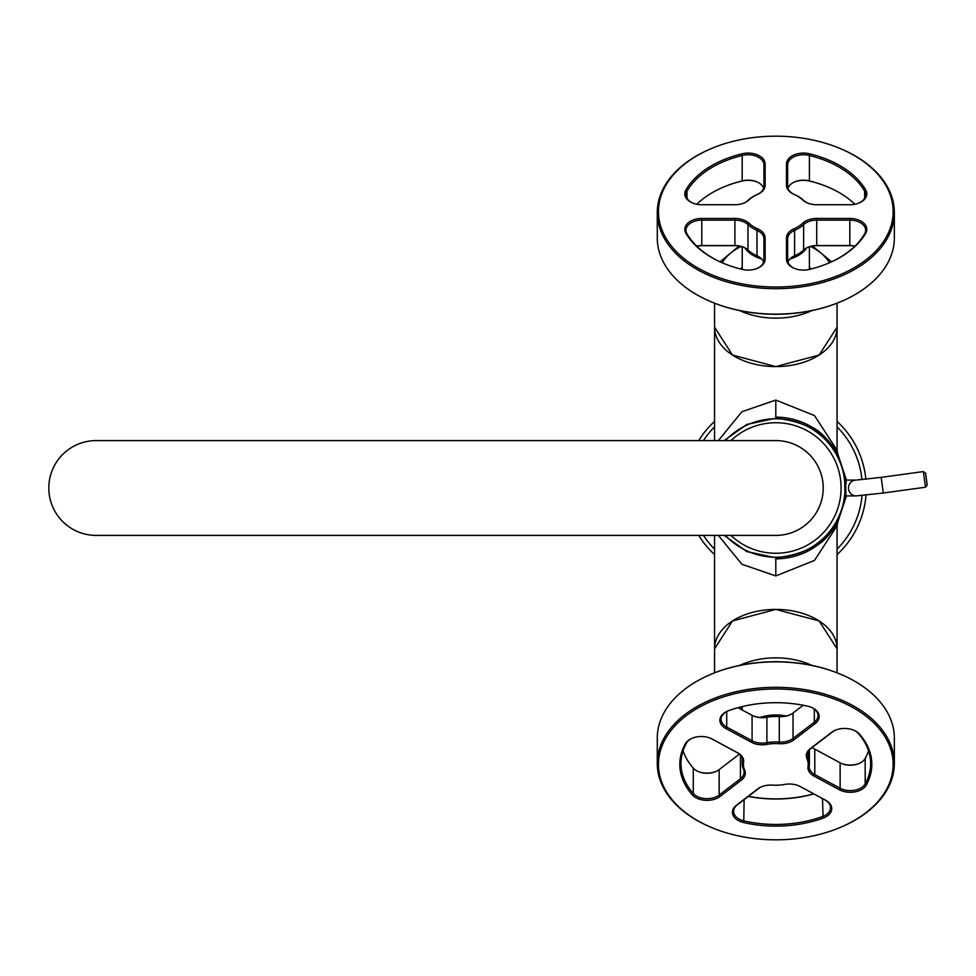 <?xml version="1.0" encoding="UTF-8"?>
<svg xmlns="http://www.w3.org/2000/svg" width="976" height="976" viewBox="0 0 976 976"><rect width="100%" height="100%" fill="white"/><g stroke="black" fill="none" stroke-linecap="round" stroke-linejoin="round"><path stroke-width="1.46" d="M844.948 495.576L844.789 480.424C843.886 473.885 842.935 469.041 844.643 478.02L844.948 495.576L843.459 503.799M844.789 480.424L843.459 472.201M724.143 440.591L746.835 424.438L775.81 418.253C806.64 421.571 827.404 433.844 838.116 455.06C836.92 450.839 823.951 432.954 812.581 427.488C801.308 420.668 789.047 417.216 775.81 417.142M775.81 418.253L775.81 400.075L814.496 415.581L837.054 450.241L837.054 327.216L819.12 355.044L775.81 366.586L732.5 355.044L714.566 327.216A61.244 39.369 0 0 0 805.176 361.767A61.244 39.369 0 0 0 837.054 327.216L837.054 303.182M775.81 400.075L741.919 411.701L718.373 440.591M845.85 480.094L845.558 478.618M846.204 483.498C845.631 476.251 845.509 479.253 845.863 492.502L845.85 495.906M718.373 535.409L741.919 564.299L775.81 575.925L814.496 560.419L837.054 525.783L837.054 648.784A61.244 39.369 180 0 0 746.445 614.233A61.244 39.369 180 0 0 714.566 648.784L714.566 535.409M724.143 535.409L746.823 551.562L775.81 557.747L775.81 575.925M837.054 672.818L837.054 648.784L819.108 620.943L775.81 609.414L732.5 620.943L714.566 648.784L714.566 672.818M775.81 558.858C792.451 558.675 807.237 553.441 820.157 543.168C828.087 537.861 837.835 522.855 838.116 520.94C827.404 542.156 806.64 554.429 775.81 557.747M837.262 452.376L846.399 480.094M846.399 495.906L837.262 523.624M742.224 266.826A36.356 23.363 0 0 0 740.967 269.108M810.653 269.108A36.356 23.363 0 0 0 809.397 266.826M740.967 706.892A36.356 23.363 180 0 0 742.224 709.174M714.566 421.4A90.475 90.475 0 0 0 698.743 440.591A90.475 90.475 0 0 1 714.566 421.4M698.743 535.409A90.475 90.475 0 0 0 714.566 554.6A90.475 90.475 0 0 1 698.743 535.409M837.054 554.6A90.475 90.475 0 0 0 866.005 495.149A90.475 90.475 0 0 1 837.054 554.6M865.871 479.277A90.475 90.475 0 0 0 837.054 421.4A90.475 90.475 0 0 1 865.871 479.277M923.369 471.579L925.516 487.219L883.317 493.014L881.169 477.362L923.357 471.567L925.59 473.25L927.2 484.999L925.59 473.25M927.2 484.999L925.516 487.219M96.209 440.591L775.81 440.591A47.409 47.409 0 0 1 823.219 488A47.409 47.409 0 0 1 775.81 535.409L96.209 535.409A47.409 47.409 0 0 1 48.8 488A47.409 47.409 0 0 1 96.209 440.591A47.409 47.409 0 0 0 48.8 488M789.877 259.043A33.587 21.582 0 0 0 791.914 258.384A33.587 21.582 0 0 0 806.762 247.819M744.859 247.819A33.587 21.582 0 0 0 761.744 259.043M792.244 257.078A32.794 21.082 0 0 0 803.309 250.32M748.299 250.32A32.794 21.082 0 0 0 759.377 257.078M794.562 268.473A15.799 10.163 0 0 1 787.656 260.08L787.656 238.803A15.799 10.163 180 0 1 794.61 230.385A33.587 21.582 0 0 0 803.638 224.59A15.799 10.163 180 0 1 816.729 220.125L816.729 245.696A16.995 10.919 -0 0 0 807.811 247.318M854.939 246.086A15.799 10.163 0 0 0 849.828 245.549L816.729 245.549A15.799 10.163 -0 0 0 808.128 247.184A15.799 10.163 -0 0 0 803.638 250.015L803.638 224.59L802.65 223.26A16.995 10.919 0 0 1 816.729 218.453L849.828 218.453A16.995 10.919 0 0 1 865.749 233.191A96.014 61.72 0 0 1 828.038 263.374A96.014 61.72 0 0 1 809.409 269.4A16.995 10.919 0 0 1 794.22 268.339A16.995 10.919 0 0 1 786.473 259.177L786.473 237.9A16.995 10.919 0 0 1 793.952 228.848A32.403 20.825 0 0 0 802.65 223.26M793.952 228.848L794.61 230.385L794.61 255.81A33.587 21.582 0 0 0 803.638 250.015M794.61 255.81A15.799 10.163 -0 0 0 787.998 262.154M854.854 246.184A16.995 10.919 0 0 0 849.828 245.696L816.729 245.696M827.709 263.508A94.831 60.951 0 0 0 864.638 233.837A15.799 10.163 0 0 0 865.639 230.275A15.799 10.163 0 0 0 849.828 220.125L816.729 220.125L816.729 218.453M743.797 247.318A16.995 10.919 0 0 0 734.891 245.696L701.781 245.696A16.995 10.919 -0 0 0 696.766 246.184M701.781 245.696L701.781 220.125L734.891 220.125A15.799 10.163 180 0 1 747.982 224.59L747.982 250.015A15.799 10.163 0 0 0 743.492 247.184A15.799 10.163 0 0 0 734.891 245.549L701.781 245.549A15.799 10.163 -0 0 0 696.681 246.086M763.622 262.154A15.799 10.163 -0 0 0 756.998 255.81L756.998 230.385A33.587 21.582 0 0 1 747.982 224.59L748.97 223.26A16.995 10.919 0 0 0 734.891 218.453L701.781 218.453A16.995 10.919 0 0 0 685.872 233.191A96.014 61.72 0 0 0 723.582 263.374A96.014 61.72 0 0 0 742.199 269.4A16.995 10.919 -0 0 0 757.388 268.339A16.995 10.919 -0 0 0 765.135 259.177L765.135 237.9A16.995 10.919 0 0 0 757.669 228.848L756.998 230.385A15.799 10.163 0 0 1 763.952 238.803L763.952 260.08A15.799 10.163 180 0 1 757.059 268.473M747.982 250.015A33.587 21.582 0 0 0 756.998 255.81M701.781 218.453L701.781 220.125A15.799 10.163 0 0 0 685.982 230.275A15.799 10.163 0 0 0 686.982 233.837A94.831 60.951 0 0 0 723.899 263.508M748.97 223.26A32.403 20.825 -0 0 0 757.669 228.848M757.059 181.951A16.995 10.919 0 0 0 742.199 181.024A96.014 61.72 0 0 0 723.899 186.916M763.622 188.27A15.799 10.163 0 0 0 756.754 181.817A15.799 10.163 0 0 0 742.614 180.828A94.831 60.951 0 0 0 724.229 186.782A94.831 60.951 0 0 0 696.766 204.252M686.982 198.274L686.982 191.162A94.831 60.951 0 0 1 742.614 155.404A15.799 10.163 180 0 1 763.952 164.92L763.952 186.196L765.135 185.294L765.135 164.017A16.995 10.919 0 0 0 742.199 153.781A96.014 61.72 -0 0 0 685.872 189.991A16.995 10.919 0 0 0 692.545 202.984A16.995 10.919 0 0 0 701.781 204.74L734.891 204.74A16.995 10.919 -0 0 0 744.127 202.984A16.995 10.919 -0 0 0 748.97 199.934L747.982 200.409A15.799 10.163 180 0 1 743.797 203.118M747.982 200.409A33.587 21.582 0 0 1 756.998 194.614A15.799 10.163 0 0 0 763.952 186.196M685.872 189.991L686.982 191.162A15.799 10.163 0 0 0 685.982 194.724A15.799 10.163 0 0 0 692.875 203.118M756.998 194.614L757.669 194.334A16.995 10.919 0 0 0 765.135 185.294M757.669 194.334A32.403 20.825 0 0 0 748.97 199.934M827.709 186.916A96.014 61.72 0 0 0 809.409 181.024A16.995 10.919 0 0 0 794.562 181.951M854.854 204.252A94.831 60.951 0 0 0 827.392 186.782A94.831 60.951 0 0 0 808.994 180.828A15.799 10.163 0 0 0 794.867 181.817A15.799 10.163 0 0 0 787.998 188.27M858.746 203.118A15.799 10.163 0 0 0 865.639 194.724A15.799 10.163 0 0 0 864.638 191.162A94.831 60.951 0 0 0 808.994 155.404A15.799 10.163 0 0 0 787.656 164.92L787.656 186.196L786.473 185.294A16.995 10.919 0 0 0 793.952 194.334A32.403 20.825 -0 0 1 802.65 199.934A16.995 10.919 0 0 0 807.481 202.984A16.995 10.919 0 0 0 816.729 204.74L849.828 204.74A16.995 10.919 0 0 0 859.075 202.984A16.995 10.919 0 0 0 865.749 189.991A96.014 61.72 -0 0 0 809.409 153.781A16.995 10.919 0 0 0 786.473 164.017L786.473 185.294M807.811 203.118A15.799 10.163 180 0 1 803.638 200.409A33.587 21.582 0 0 0 794.61 194.614A15.799 10.163 180 0 1 787.656 186.196M711.65 301.999A117.352 75.433 0 0 0 711.98 302.133A117.352 75.433 0 0 0 839.641 302.133A117.352 75.433 0 0 0 839.97 301.999M711.65 148.437A118.535 76.189 0 0 0 711.333 148.572A118.535 76.189 0 0 0 657.275 212.5L657.275 237.924A118.535 76.189 0 0 0 711.333 301.865A118.535 76.189 0 0 0 840.287 301.865A118.535 76.189 0 0 0 894.345 237.924L894.345 212.5A118.535 76.189 0 0 0 840.287 148.572A118.535 76.189 0 0 0 839.97 148.437M658.458 211.597A117.352 75.433 0 0 0 775.81 287.029A117.352 75.433 0 0 0 893.162 211.597A117.352 75.433 0 0 0 839.641 148.303A117.352 75.433 0 0 0 711.98 148.303A117.352 75.433 0 0 0 658.458 211.597M657.275 212.5A118.535 76.189 0 0 0 775.81 288.689A118.535 76.189 0 0 0 894.345 212.5M786.058 716.006A33.587 21.582 180 0 0 760.109 717.47M782.142 716.482A32.794 21.082 180 0 0 763.988 717.506M683.066 750.788A94.831 60.951 180 0 0 693.289 768.1A15.799 10.163 180 0 0 698.438 771.626A15.799 10.163 180 0 0 715.64 771.626A15.799 10.163 180 0 0 719.141 769.625L719.141 795.05L740.43 778.75L740.43 755.192M698.133 771.491A16.995 10.919 180 0 0 715.957 771.491M739.357 754.143L719.141 769.625M692.411 738.137A15.799 10.163 180 0 0 686.433 743.139A94.831 60.951 180 0 0 680.98 763.5A94.831 60.951 180 0 0 693.289 793.525A15.799 10.163 180 0 0 719.141 795.05L720.056 796.453L741.333 780.153A16.995 10.919 180 0 0 744.651 770.125A32.403 20.825 180 0 1 743.59 762.256A16.995 10.919 180 0 0 737.612 752.752L712.248 739.076A16.995 10.919 180 0 0 710.565 738.271A16.995 10.919 180 0 0 692.082 738.271A16.995 10.919 180 0 0 685.311 743.797A96.014 61.72 180 0 0 692.252 794.806A16.995 10.919 180 0 0 720.056 796.453M742.224 758.352L742.224 763.5A33.587 21.582 180 0 1 742.407 761.268A15.799 10.163 -0 0 0 742.492 760.206A15.799 10.163 -0 0 0 736.843 752.423L711.48 738.747A15.799 10.163 180 0 0 710.235 738.137M742.224 763.5A33.587 21.582 180 0 0 743.517 769.43A15.799 10.163 -0 0 1 744.127 772.223A15.799 10.163 -0 0 1 740.43 778.75L741.333 780.153M753.326 715.933A16.995 10.919 180 0 0 766.904 717.14A32.403 20.825 180 0 1 779.165 716.457L779.287 716.604A33.587 21.582 180 0 0 766.587 717.311A15.799 10.163 180 0 1 753.643 716.079A15.799 10.163 180 0 1 752.081 715.335L737.929 707.698M779.165 716.457A16.995 10.919 180 0 0 789.84 714.883M814.313 709.088L814.313 722.155L793.037 738.454A15.799 10.163 -0 0 1 779.287 742.028L779.287 716.604A15.799 10.163 180 0 0 789.523 715.018A15.799 10.163 180 0 0 793.037 713.029L803.187 705.258M752.081 715.335L752.081 740.76L726.717 727.071A15.799 10.163 -0 0 1 721.081 719.3A15.799 10.163 -0 0 1 727.974 710.906M779.165 743.688A32.403 20.825 180 0 0 766.904 744.383A16.995 10.919 180 0 1 751.325 742.248L752.081 740.76A15.799 10.163 180 0 0 766.587 742.736A33.587 21.582 180 0 1 779.287 742.028L779.165 743.688A16.995 10.919 180 0 0 793.939 739.845L815.216 723.545L814.313 722.155A15.799 10.163 180 0 0 818.01 715.615A15.799 10.163 180 0 0 811.117 707.234M815.216 723.545A16.995 10.919 180 0 0 811.446 707.368A16.995 10.919 180 0 0 807.884 706.234A96.014 61.72 180 0 0 728.511 710.699A16.995 10.919 180 0 0 727.645 711.04A16.995 10.919 180 0 0 725.961 728.572L751.325 742.248M841.385 763.427A16.995 10.919 180 0 0 859.209 763.427M812.264 747.433A15.799 10.163 180 0 0 814.777 749.141L840.129 762.817A15.799 10.163 180 0 0 841.69 763.561A15.799 10.163 180 0 0 858.892 763.561A15.799 10.163 180 0 0 865.187 758.437A94.831 60.951 180 0 0 868.555 750.788M853.488 730.085A15.799 10.163 180 0 1 858.331 733.476A94.831 60.951 180 0 1 870.641 763.5A94.831 60.951 180 0 1 865.187 783.862A15.799 10.163 -0 0 1 840.129 788.242L814.777 774.566L814.008 776.066L839.372 789.743A16.995 10.919 180 0 0 866.31 785.021A96.014 61.72 180 0 0 859.368 734.001A16.995 10.919 180 0 0 853.817 730.219A16.995 10.919 180 0 0 835.334 730.219A16.995 10.919 180 0 0 831.564 732.366L810.287 748.665A16.995 10.919 180 0 0 806.957 758.681L808.104 757.571A15.799 10.163 -0 0 1 807.494 754.777A15.799 10.163 -0 0 1 811.19 748.25L810.287 748.665M809.397 749.946L809.397 763.5A33.587 21.582 180 0 1 809.214 765.733A15.799 10.163 180 0 0 809.128 766.782A15.799 10.163 180 0 0 814.777 774.566L814.777 749.141M809.397 763.5A33.587 21.582 180 0 0 808.104 757.571L808.104 751.984M835.663 730.085A15.799 10.163 180 0 0 832.467 731.951L811.19 748.25M809.214 765.733L808.03 766.563A16.995 10.919 180 0 0 814.008 776.066M808.03 766.563A32.403 20.825 180 0 0 806.957 758.681M748.433 796.318A96.014 61.72 180 0 0 813.691 793.878M748.324 796.416A94.831 60.951 180 0 0 813.789 793.927M761.78 786.68A15.799 10.163 -0 0 0 758.584 788.547L737.307 804.846A15.799 10.163 180 0 0 733.61 811.373A15.799 10.163 180 0 0 744.139 820.95A94.831 60.951 180 0 0 822.524 816.546A15.799 10.163 180 0 0 830.539 807.701A15.799 10.163 180 0 0 824.891 799.917L800.296 786.571A16.995 10.919 180 0 0 798.624 785.765A16.995 10.919 180 0 0 784.704 784.436A32.403 20.825 180 0 1 772.455 785.119A16.995 10.919 180 0 0 761.451 786.815A16.995 10.919 180 0 0 757.681 788.962L736.404 805.261A16.995 10.919 180 0 0 743.736 822.573A96.014 61.72 180 0 0 823.11 818.12A16.995 10.919 180 0 0 825.659 800.247L800.296 786.571M798.283 785.631A15.799 10.163 -0 0 1 799.539 786.241M839.97 674.001A117.352 75.433 180 0 0 839.641 673.867A117.352 75.433 180 0 0 711.98 673.867A117.352 75.433 180 0 0 711.65 674.001M839.97 827.563A118.535 76.189 180 0 0 840.287 827.428A118.535 76.189 180 0 0 894.345 763.5L894.345 738.076A118.535 76.189 180 0 0 851.999 679.711A118.535 76.189 180 0 0 840.287 674.135A118.535 76.189 180 0 0 711.333 674.135A118.535 76.189 180 0 0 657.275 738.076L657.275 763.5A118.535 76.189 180 0 0 699.621 821.865A118.535 76.189 180 0 0 711.333 827.428A118.535 76.189 180 0 0 711.65 827.563M851.243 706.624A117.352 75.433 180 0 0 685.921 715.92A117.352 75.433 180 0 0 700.378 822.195A117.352 75.433 180 0 0 711.98 827.697A117.352 75.433 180 0 0 839.641 827.697A117.352 75.433 180 0 0 851.243 706.624M894.345 763.5A118.535 76.189 180 0 0 851.999 705.136A118.535 76.189 180 0 0 725.717 694.448A118.535 76.189 180 0 0 657.275 763.5M730.951 440.591A65.27 65.27 0 0 1 841.08 488A65.27 65.27 0 0 1 730.951 535.409M725.375 440.591A69.223 69.223 0 0 1 845.033 488A69.223 69.223 0 0 1 725.375 535.409M739.784 310.624A61.244 39.369 0 0 0 805.176 313.333A61.244 39.369 0 0 0 811.837 310.624M829.417 262.776A57.291 36.832 0 0 0 810.495 246.452M741.126 246.452A57.291 36.832 0 0 0 722.191 262.776M811.837 665.376A61.244 39.369 180 0 0 746.445 662.667A61.244 39.369 180 0 0 739.784 665.376M714.566 426.866A86.535 86.535 0 0 0 703.428 440.591M703.428 535.409A86.535 86.535 0 0 0 714.566 549.134M837.054 549.134A86.535 86.535 0 0 0 862.003 495.552M861.942 479.68A86.535 86.535 0 0 0 837.054 426.866M845.631 480.094L856.098 480.094A7.906 7.601 90 0 0 848.522 488.561A7.906 7.601 90 0 0 856.098 495.906L883.317 493.014M881.182 477.362L856.098 480.094M849.828 218.453L849.828 245.696M864.638 233.837L865.749 233.191M787.656 260.08L786.473 259.177M787.656 238.803L786.473 237.9M734.891 218.453L734.891 245.696M686.982 233.837L685.872 233.191M763.952 238.803L765.135 237.9M763.952 260.08L765.135 259.177M742.199 153.781L742.199 181.024M763.952 164.92L765.135 164.017M809.409 153.781L809.409 181.024M864.638 198.274L864.638 191.162L865.749 189.991M794.61 194.614L793.952 194.334M787.656 164.92L786.473 164.017M803.638 200.409L802.65 199.934M693.289 768.1L693.289 793.525L692.252 794.806M743.59 762.256L742.407 761.268L742.407 759.157M743.517 769.43L744.651 770.125M686.433 743.139L685.311 743.797M711.48 738.747L712.248 739.076M736.843 752.423L737.612 752.752M766.904 744.383L766.904 717.14M725.961 728.572L726.717 727.071L726.717 711.516M793.939 739.845L793.037 738.454L793.037 713.029M839.372 789.743L840.129 788.242L840.129 762.817M866.31 785.021L865.187 783.862L865.187 758.437M832.467 731.951L831.564 732.366M858.331 733.476L859.368 734.001M822.524 798.636L823.11 818.12M744.139 799.612L743.736 822.573M824.891 799.917L825.659 800.247M737.307 804.846L736.404 805.261M758.584 788.547L757.681 788.962M837.957 454.572L837.054 450.217M714.566 303.182L714.566 440.591M837.957 521.428L837.054 525.783M831.564 261.8L812.459 246.037M739.161 246.037L720.056 261.8M845.631 495.906L856.098 495.906M809.397 269.413L809.397 246.757M742.224 269.413L742.224 246.757M839.641 302.133L840.287 301.865M711.98 302.133L711.333 301.865M711.98 148.303L711.333 148.572M839.641 148.303L840.287 148.572M742.224 706.587L742.224 710.016M711.98 673.867L711.333 674.135M839.641 673.867L840.287 674.135M839.641 827.697L840.287 827.428M711.98 827.697L711.333 827.428"/></g></svg>
